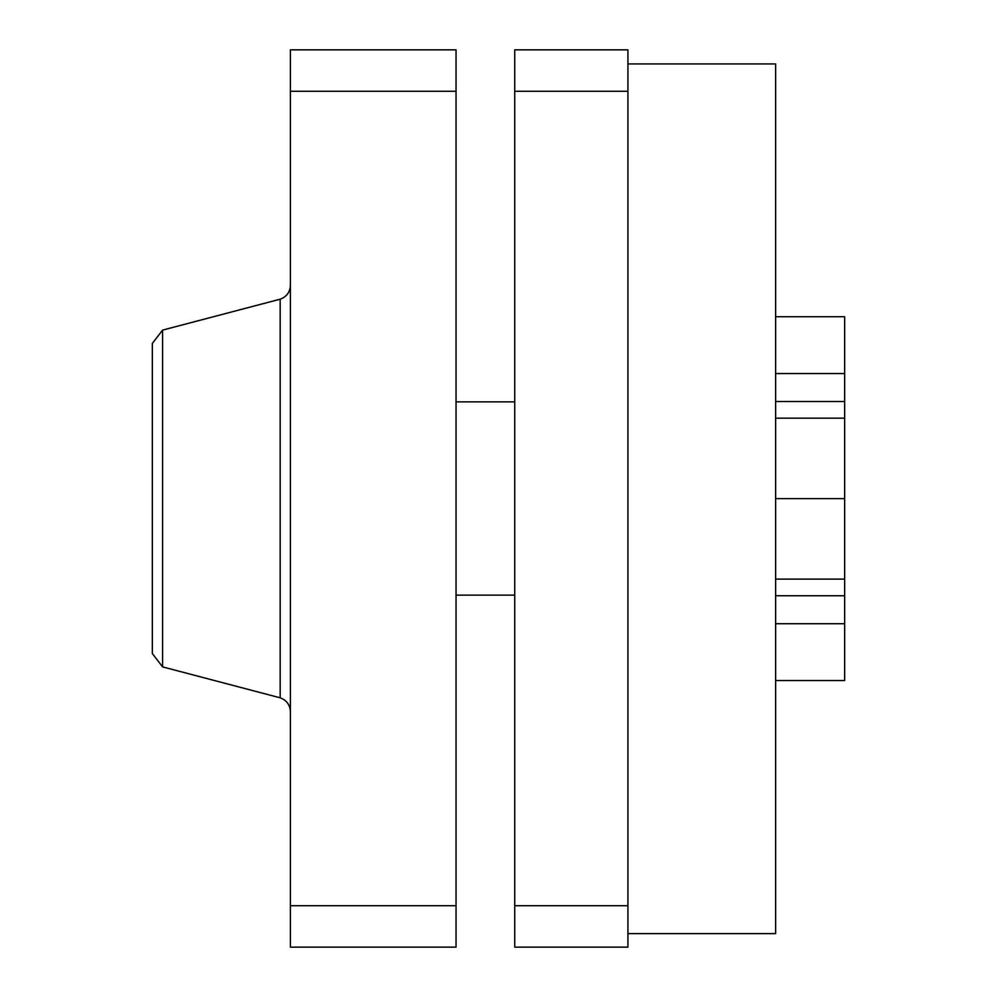 <?xml version="1.0" encoding="UTF-8"?>
<svg xmlns="http://www.w3.org/2000/svg" width="997" height="997" viewBox="0 0 997 997"><rect width="100%" height="100%" fill="white"/><g stroke="black" fill="none" stroke-linecap="round" stroke-linejoin="round"><path stroke-width="1.5" d="M162.586 330.107L280.169 299.187L280.169 697.813L162.586 666.893L152.342 653.558L152.342 343.442L162.586 330.107L162.586 666.893M514.726 595.134L456.053 595.134M514.726 401.866L456.053 401.866M456.053 905.737L456.053 49.85L290.401 49.85L290.401 947.15L456.053 947.15L456.053 905.737L290.401 905.737M290.401 49.85L456.053 49.85M514.726 947.15L627.923 947.15L627.923 49.85L514.726 49.85L514.726 947.15L627.923 947.15M627.923 933.616L775.629 933.616L775.629 63.933L627.923 63.933M775.629 680.54L844.658 680.54L844.658 316.722L775.629 316.722M775.629 623.723L844.658 623.723M775.629 595.757L844.658 595.757M775.629 579.107L844.658 579.107M775.629 498.637L844.658 498.637M775.629 418.167L844.658 418.167M775.629 401.517L844.658 401.517M775.629 373.551L844.658 373.551L775.629 373.551M290.401 91.263L456.053 91.263M514.726 905.737L627.923 905.737M514.726 91.263L627.923 91.263M514.726 49.85L627.923 49.85L514.726 49.85M280.169 697.813C286.588 700.193 290.002 704.804 290.401 711.634M280.169 299.187C286.588 296.807 290.002 292.208 290.401 285.366M290.401 947.15L456.053 947.15"/></g></svg>
